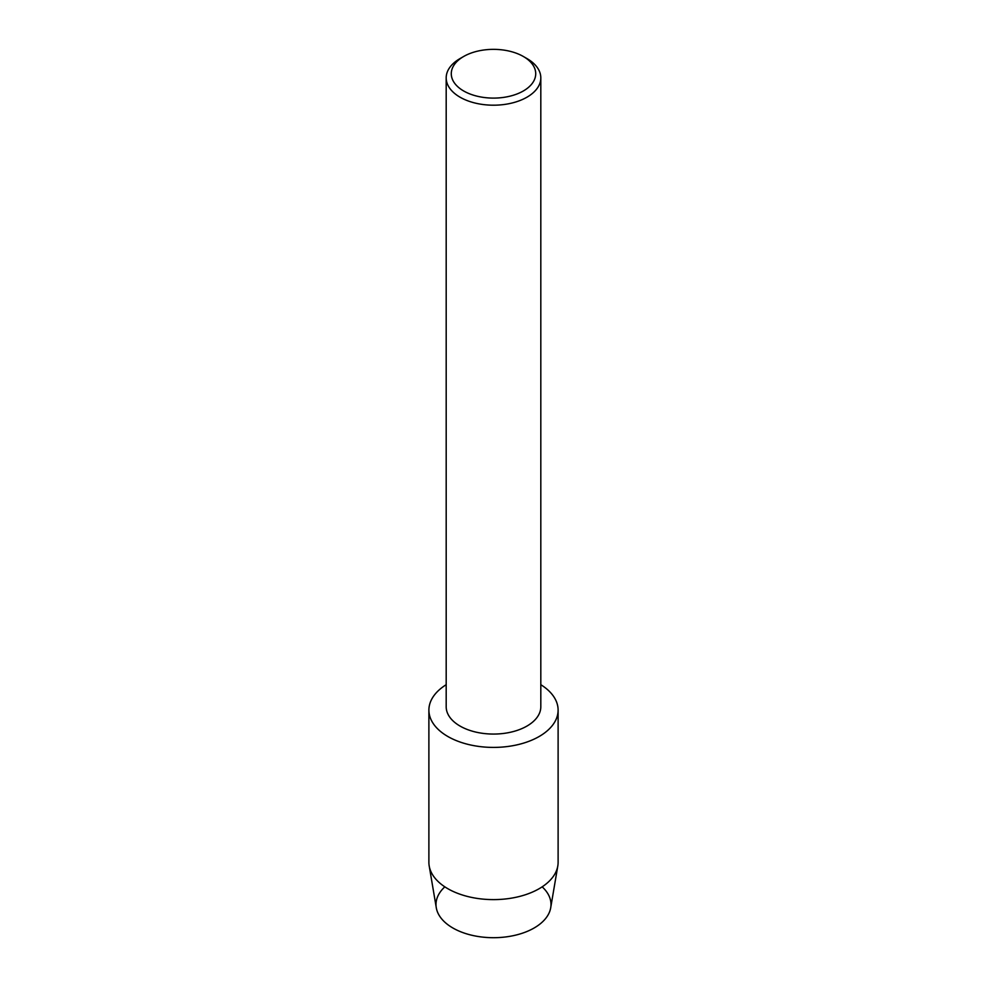 <?xml version="1.0" encoding="UTF-8"?>
<svg xmlns="http://www.w3.org/2000/svg" width="987" height="987" viewBox="0 0 987 987"><rect width="100%" height="100%" fill="white"/><g stroke="black" fill="none" stroke-linecap="round" stroke-linejoin="round"><path stroke-width="1.48" d="M542.171 886.844A57.493 33.188 180 0 1 534.152 927.977A57.493 33.188 180 0 1 457.647 930.457A57.493 33.188 180 0 1 444.829 886.844M523.357 56.493L526.959 58.566A47.314 27.315 180 0 1 540.814 77.887L540.814 706.754A47.314 27.315 180 0 1 526.959 726.062A47.314 27.315 180 0 1 475.389 731.984A47.314 27.315 180 0 1 446.186 706.754L446.186 77.887A47.314 27.315 180 0 1 460.041 58.566L463.643 56.493A42.231 24.379 180 0 1 523.357 56.493A42.231 24.379 180 0 1 523.357 90.964A42.231 24.379 180 0 1 463.643 90.964A42.231 24.379 180 0 1 463.643 56.493L460.041 58.566M539.186 736.487A64.611 37.309 180 0 1 448.653 736.956A64.611 37.309 180 0 1 446.186 684.707A64.611 37.309 180 0 0 428.889 710.109A64.611 37.309 180 0 0 468.776 744.568A64.611 37.309 180 0 0 539.186 736.487A64.611 37.309 180 0 0 540.814 684.707A64.611 37.309 180 0 1 558.111 710.109A64.611 37.309 180 0 1 539.186 736.487M540.814 77.887A47.314 27.315 180 0 1 526.959 97.195A47.314 27.315 180 0 1 475.389 103.117A47.314 27.315 180 0 1 446.186 77.887M558.111 710.109L558.111 862.305A64.611 37.309 180 0 1 557.803 865.944L550.709 907.744A57.493 33.188 180 0 1 534.152 927.977A57.493 33.188 180 0 1 474.118 935.762A57.493 33.188 180 0 1 436.291 907.744L429.197 865.944A64.611 37.309 180 0 1 428.889 862.305L428.889 710.109M557.803 865.944A64.611 37.309 180 0 1 539.186 888.682A64.611 37.309 180 0 1 471.712 897.43A64.611 37.309 180 0 1 429.197 865.944"/></g></svg>
